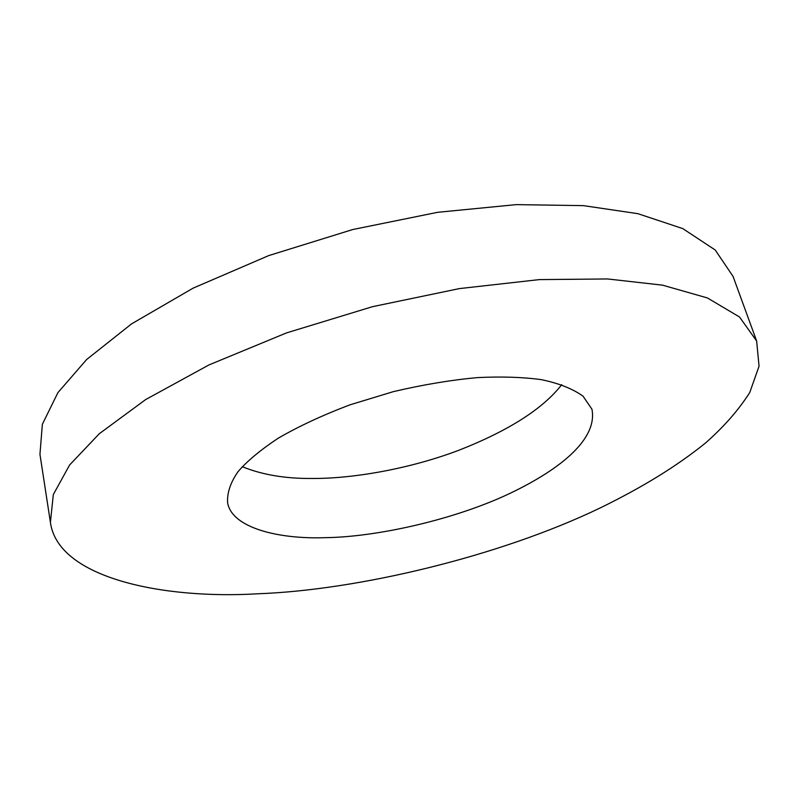 <?xml version="1.0" encoding="UTF-8"?>
<svg xmlns="http://www.w3.org/2000/svg" width="799" height="799" viewBox="0 0 799 799"><rect width="100%" height="100%" fill="white"/><g stroke="black" fill="none" stroke-linecap="round" stroke-linejoin="round"><path stroke-width="1.2" d="M324.903 537.677C278.352 539.305 231.9 527.809 227.605 502.791C226.996 492.883 230.482 482.486 238.082 471.6C247.241 461.013 260.584 449.907 278.122 438.271C298.427 426.446 322.367 415.3 349.932 404.843L393.388 391.63C423.18 384.659 451.265 379.974 477.642 377.587C501.782 376.439 523.035 377.128 541.382 379.655C558.92 383.31 572.823 388.823 583.08 396.214L591.949 409.248C597.582 438.152 562.846 467.944 510.621 493.073C455.12 519.61 376.529 537.128 324.903 537.677M242.257 466.696C262.052 474.726 285.103 478.651 311.41 478.471C352.059 478.831 408.938 469.113 458.516 450.396C508.444 430.831 542.841 408.928 561.717 384.669M756.643 341.013L733.043 276.374L715.205 249.987L682.805 228.624L637.932 213.683L583.44 205.633L516.284 204.624L437.662 212.304L352.719 229.543L268.714 255.6L193.118 288.139L131.565 323.875L86.632 359.52L57.908 392.639L42.367 424.259L39.95 454.331L50.407 522.336C57.888 578.536 164.314 599.45 257.857 593.777C356.783 590.221 498.686 556.823 600.289 507.904C642.875 487.05 676.473 466.356 705.237 443.235C723.674 427.066 738.516 410.167 749.752 392.539L759.05 366.202L756.643 341.013L739.514 316.993L707.445 297.957L662.481 285.143L607.49 278.951L539.375 279.6L459.315 288.609L372.554 306.666L286.511 332.903L208.939 364.943L145.658 399.57L99.336 433.687L69.593 465.008L53.313 494.581L50.407 522.336"/></g></svg>
